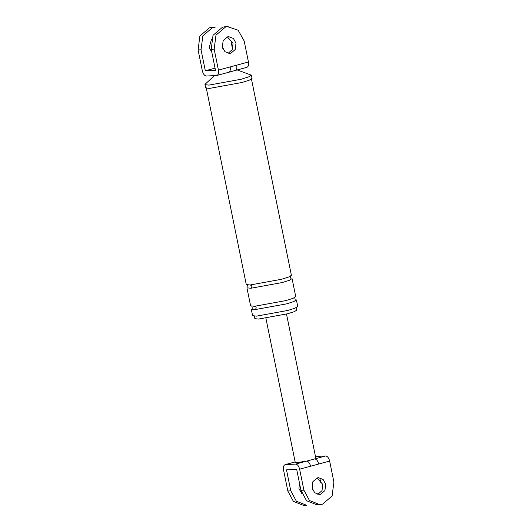 <?xml version="1.0" encoding="UTF-8"?>
<svg xmlns="http://www.w3.org/2000/svg" width="532" height="532" viewBox="0 0 532 532"><rect width="100%" height="100%" fill="white"/><g stroke="black" fill="none" stroke-linecap="round" stroke-linejoin="round"><path stroke-width="0.8" d="M315.449 456.476L325.617 455.964C327.466 456.203 328.809 457.906 329.641 461.058L333.91 482.045L332.114 495.984L322.578 504.137L319.612 504.582L309.491 500.552L303.898 490.165L299.629 469.177C298.798 466.025 297.461 464.323 295.606 464.084L306.565 461.118L297.002 462.587L295.227 462.355M325.73 484.26L323.137 479.492L318.482 477.709L317.238 477.909L312.902 481.613L312.085 487.95L314.671 492.712L319.333 494.501L320.577 494.301L324.906 490.597L325.73 484.26M329.641 461.058L318.688 464.024C317.857 460.865 316.513 459.169 314.658 458.923L306.565 461.118C308.414 461.364 309.757 463.059 310.588 466.212L299.629 469.177M303.526 505.4L293.411 501.37L287.819 490.983L283.549 469.995C283.091 466.823 283.722 465.021 285.438 464.596L295.606 464.084M316.653 504.735L306.538 500.705L300.946 490.318L296.676 469.33L286.509 469.842L290.778 490.83L296.371 501.217L306.485 505.247M317.012 477.975L322.771 484.406L322.02 490.604L317.843 494.388M315.828 458.205L314.658 458.923L325.617 455.964M295.147 461.969L285.066 464.662M320.158 479.625L320.789 482.71M299.456 482.99L298.957 488.615L301.93 493.709M312.49 489.387L312.603 484.925M234.825 70.57C236.541 70.144 237.172 68.342 236.72 65.17L248.451 61.998L244.181 41.011L238.156 30.224L227.49 26.66L225.508 27.032L215.972 35.185L214.17 49.13L211.211 49.283L215.487 70.264L205.319 70.783L201.043 49.795L202.845 35.857L212.381 27.704L214.363 27.325M228.288 72.339C230.004 71.913 230.629 70.118 230.176 66.939L236.72 65.17M246.901 67.338L228.813 72.219M211.41 27.478L209.422 27.85L199.886 36.003L198.09 49.948L202.36 70.936C203.191 74.088 204.534 75.783 206.383 76.029L216.551 75.511C218.266 75.092 218.898 73.29 218.439 70.118L214.17 49.13M235.995 43.225L233.408 38.457L228.753 36.675L227.51 36.874L223.174 40.578L222.356 46.916L224.943 51.684L229.605 53.466L230.848 53.267L235.177 49.562L235.995 43.225M224.531 26.813L222.549 27.185L213.013 35.338L211.211 49.283M228.115 53.353L232.291 49.569L233.043 43.371L227.423 36.967M248.451 61.998C248.91 65.17 248.278 66.966 246.562 67.391M232.544 48.997L231.054 41.676M205.319 70.783L215.054 68.149M211.842 52.369L209.229 47.581L211.517 39.222M222.875 43.89L222.762 48.352M296.344 307.616L296.843 310.09L294.316 311.659L287.626 313.76L258.446 319.067L254.835 318.635L254.329 316.168M255.147 309.584L286.502 303.878L293.691 301.624L296.41 299.935L297.74 306.492L295.021 308.181L287.839 310.442L256.484 316.141L252.6 315.675L251.27 309.119L255.147 309.584C256.683 308.015 256.464 306.917 254.482 306.299L250.599 305.84L246.934 287.805L250.811 288.264C252.348 286.701 252.128 285.604 250.146 284.986L246.263 284.52L206.236 87.78M237.252 69.951L251.37 75.185L252.035 78.463L249.235 80.199L241.841 82.526L209.575 88.392L205.578 87.913L205.133 84.209L214.429 75.617M250.811 288.264L282.166 282.565L289.355 280.311L292.075 278.615L295.739 296.65L293.026 298.346L285.837 300.6L254.482 306.299M251.377 78.596L291.403 275.337L288.683 277.032L281.501 279.287L250.146 284.986M251.37 75.185L248.57 76.921L241.176 79.248L208.903 85.113L204.913 84.635M318.688 464.024L310.588 466.212M287.819 490.983L290.778 490.83M300.946 490.318L303.898 490.165M218.439 70.118L230.176 66.939M198.09 49.948L201.043 49.795M303.759 505.393L306.718 505.24M316.886 504.722L319.845 504.575M285.099 464.649L295.14 461.936M265.907 318.249L295.233 462.375M315.822 458.185L286.502 314.06M216.89 75.458L229.871 71.973M225.282 26.753L228.241 26.6M215.114 27.265L212.155 27.418M252.294 308.301L251.862 306.186M295.147 299.583L294.721 297.468M247.959 286.987L247.526 284.873M290.811 278.269L290.379 276.155"/></g></svg>
